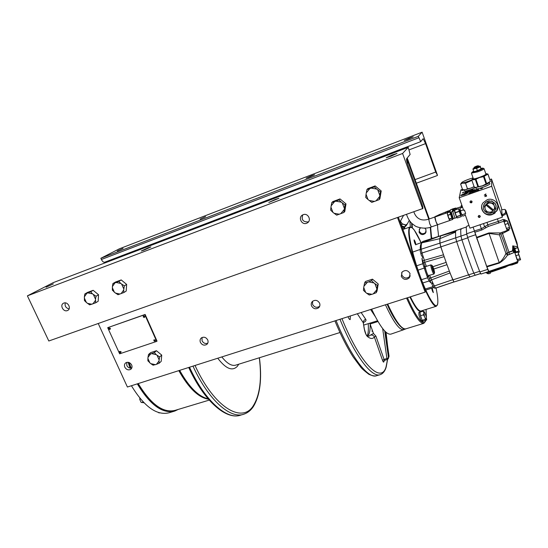 <?xml version="1.0" encoding="UTF-8"?>
<svg xmlns="http://www.w3.org/2000/svg" width="548" height="548" viewBox="0 0 548 548"><rect width="100%" height="100%" fill="white"/><g stroke="black" fill="none" stroke-linecap="round" stroke-linejoin="round"><path stroke-width="0.82" d="M414.062 239.935L414.11 239.873C415.048 241.079 415.631 242.723 415.857 244.805L415.809 244.867C414.863 243.655 414.288 242.011 414.062 239.935M432.153 288.111L433.358 292.584C432.728 291.974 432.167 290.529 431.68 288.248M402.903 328.163C398.786 326.142 393.533 318.176 387.135 304.25C394.724 322.245 403.479 330.985 405.698 328.889M461.717 207.582L461.163 205.651L461.916 205.384M474.095 186.669L470.294 188.306L466.033 189.567L467.451 188.738L470.294 188.306M474.143 186.799L473.082 187.245M467.451 188.738L465.526 183.224L471.91 180.381M466.033 189.567L463.759 189.8M465.526 183.224L462.43 183.155L460.628 184.094L462.546 189.546L464.341 189.848M461.663 182.669L460.628 184.094M473.082 177.942C469.198 178.785 461.56 181.977 461.642 182.731L462.622 182.888C465.026 182.463 468.067 181.47 471.746 179.908L475.369 179.532L479.569 177.504L483.521 176.661L487.939 174.127L486.603 173.73M471.568 173.079L477.671 171.88C482.089 170.209 484.213 169.113 484.035 168.599M480.904 169.154L480.514 169.27M473.623 171.134L471.951 172.305L477.418 170.997C481.562 169.421 483.377 168.455 482.857 168.106L481.007 168.414M473.897 171.551L475.643 171.319L481.062 169.003M479.171 170.044L477.329 170.49L476.602 168.394L474.698 168.599L480.206 166.188L481.089 168.928M473.91 171.517L475.568 171.339M484.096 168.791L485.898 174.017C486.083 174.565 483.973 175.668 479.562 177.326C476.233 178.484 474.178 178.984 473.383 178.819L473.314 178.621M473.212 178.326L472.554 178.949C472.876 179.429 475.212 178.922 479.548 177.436C485.151 175.298 487.391 174.045 486.268 173.689L485.795 173.723M472.575 178.895L471.746 179.922L474.253 187.121L475.815 187.478L477.89 186.799L475.369 179.532M483.521 176.661L486.042 183.964L482.445 185.813L477.89 186.799M478.507 186.635L475.979 179.36M487.939 174.127L490.433 181.381L486.042 183.964M486.665 183.69L484.151 176.388M487.939 174.024L490.433 181.381M475.822 187.478L482.507 185.936C486.508 184.464 488.816 183.327 489.426 182.518M465.396 215.241L462.738 216.159L461.012 212.925L459.93 208.206L462.587 207.281M460.512 210.857L463.485 209.829M464.896 213.823L461.923 214.85M465.512 213.049L465.588 213.487M463.601 194.739L463.409 194.191L462.08 194.958L463.033 194.937L466.649 193.389L465.69 193.41L465.841 193.848M463.409 194.191L465.69 193.41M465.69 194.143L467.403 192.944L463.046 194.204L461.19 195.335L465.69 194.143M407.13 158.071L407.596 164.195M412.062 223.598L412.391 227.927M403.623 329.745L391.114 334.061C386.614 335.342 380.127 327.053 371.647 309.182M480.164 216.405L479.205 217.207L478.274 216.337M468.841 190.32L466.06 191.807L468.711 191.204M468.718 191.238L471.506 189.752L468.855 190.355M468.807 190.54L469.944 190.451L467.574 191.286L468.807 190.54L468.93 190.896M469.65 193.567L469.376 192.8M470.533 191.848L470.068 192.403C471.739 192.334 473.965 191.601 476.746 190.211M476.76 190.245L477.219 189.697C475.541 189.772 473.321 190.499 470.547 191.882M473.657 190.807L472.41 191.567L474.828 190.718L473.657 190.807M502.338 217.186L501.53 208.226L491.508 179.018L491.714 186.265L502.338 217.186L469.951 228.16L464.868 213.741L465.663 213.467L464.464 210.076L463.67 210.35L459.21 197.725L460.854 189.916L462.471 189.341M491.714 186.265L459.21 197.725M485.905 193.937L484.274 195.156L486.364 195.252L484.685 195.013L485.905 193.937M478.87 215.48C477.781 216.59 478.007 217.248 479.555 217.446C480.651 216.33 480.425 215.679 478.87 215.48M470.705 200.876C469.615 202 469.841 202.657 471.396 202.849C472.492 201.726 472.26 201.068 470.705 200.876M492.289 214.535C485.268 217.296 478.479 208.747 483.021 202.856L487.165 199.739C493.926 197.04 500.749 204.959 496.81 210.905L492.289 214.535M486.651 196.095L486.323 195.739L484.795 196.574L486.651 196.095M489.857 179.607L491.508 179.018M484.829 196.602L486.631 196.033M482.007 188.252L480.623 188.642L482.007 188.252M462.916 192.499L464.129 191.964L462.916 192.499M467.088 191.033L466.266 191.252C465.005 191.793 464.951 191.91 466.101 191.615M474.041 189.807C472.719 190.375 472.712 190.478 473.999 190.129C475.322 189.553 475.328 189.45 474.041 189.807M470.437 193.458L470.068 192.403C467.492 194.019 468.718 194.04 473.746 192.478C477.424 191.101 479.178 190.163 479 189.649L477.274 189.8L477.616 190.848M464.54 190.697C464.546 191.341 466.718 190.93 471.054 189.471L475.815 187.498L476.287 188.834M476.191 188.56C476.212 189.231 478.473 188.813 482.98 187.3C487.857 185.471 490.131 184.251 489.796 183.642M471.547 189.779L473.116 189.615C473.246 190.026 471.821 190.786 468.835 191.903L464.766 192.828L466.04 191.793M464.471 193.554C459.553 195.684 459.477 196.095 464.252 194.793C469.184 192.656 469.259 192.245 464.471 193.554M462.676 189.587C460.984 190.574 461.512 190.683 464.259 189.903M462.327 192.903L464.06 192.204L462.327 192.903M482.432 188.265L480.651 188.896L482.432 188.265M478.404 190.409L477.52 190.574M469.561 193.622L470.342 193.177M486.966 204.527L486.603 205.425M481.596 206.897C482.432 212.946 485.994 215.419 492.282 214.309L496.796 210.679L497.899 206.301M472.006 201.87L470.465 202.431L470.115 201.691M495.591 209.083L494.659 210.809M494.789 210.898L493.104 212.364L490.912 213.227L488.679 213.302L486.473 212.59L484.775 211.247L483.507 208.939L483.315 206.692L483.918 204.603M484.11 204.692L484.158 204.157M484.377 203.815L484.754 203.459M485.418 202.63L484.548 203.938M485.302 202.739L486.042 202.185M486.014 202.157L485.74 202.63M486.357 201.931L486.823 201.698M486.809 201.678L486.46 202.109M487.179 201.5L488.049 200.972L487.254 201.691M488.049 201.178L488.953 200.774L488.097 201.383M488.953 200.986L489.467 200.924M491.261 201.26L491.296 200.849L491.693 201.15L491.261 201.26L488.974 201.191M491.693 201.15L492.111 201.506L492.179 201.102L492.111 201.506M492.179 201.308L495.036 203.424M495.262 203.746L495.515 204.178M495.687 204.527L495.666 205.068M495.988 205.363L496.104 205.843M496.166 206.226L495.988 206.747L495.947 206.254M495.988 206.747L495.94 208.48M495.721 209.343L496.015 208.493M487.117 203.705L488.042 202.589L489.398 202.918L486.631 204.068L485.364 205.651L484.877 207.925L484.453 206.24L488.042 202.253L493.337 203.164L495.029 208.069L494.118 209.528L494.611 207.254L493.337 203.164M493.392 209.87L492.768 210.555M489.467 200.931L489.878 200.911M494.652 203.089L494.865 203.555M495.159 203.808L495.324 204.281M495.817 205.404L495.892 205.897M484.446 206.596L485.364 205.651M486.631 204.246L493.632 210.069L494.118 209.528M489.398 202.918L493.351 203.507M492.357 211.473L491.44 212.398L490.076 212.254L492.357 211.473L493.529 209.987M494.611 207.254L495.043 208.418M487.494 211.802L486.172 211.501L485.706 210.316L487.494 211.802L490.076 212.254M492.912 210.864L485.912 205.041M484.877 207.925L485.706 210.316M485.918 204.863L492.905 210.672M462.841 189.629L462.231 190.142L464.135 189.855M405.178 226.728L403.492 228.18L402.355 228.071M404.712 227.619L404.013 229.091M452.737 211.453L454.97 218.104L456.895 217.604M454.97 218.104L453.593 218.577L452.922 217.453L451.34 211.939L454.463 210.679M452.703 217.398L451.299 212.227M453.374 218.378L452.716 217.426C451.353 213.761 450.888 211.932 451.34 211.939L451.346 211.932M455.114 213.241L456.176 216.227M454.552 210.631L454.998 213.282M456.874 217.467L456.607 216.727L460.594 215.35L461.375 216.583L457.402 217.953L456.84 217.09M456.224 216.248L456.827 217.638M454.95 212.693L454.703 211.453L454.847 212.768M454.977 212.638L455.148 213.206L454.977 212.638M434.982 217.015L435.975 221.673L437.592 224.714M419.96 312.202L420.165 314.744L422.138 320.327L420.946 320.69L418.973 315.114L418.898 312.429L420.083 312.065M419.994 312.429L420.419 315.477M425.227 318.066L423.481 314.805L420.453 315.744L422.152 320.292L425.18 319.361L425.227 318.066L426.529 319.909L423.337 321.217L422.138 320.327M420.583 316.086L422.029 319.95M420.083 313.915L420.248 314.271M423.063 321.381L421.898 321.738L421.337 321.327L423.241 321.135M422.529 320.957L423.248 321.149M448.134 212.343L450.175 210.425L448.942 212.062M450.134 210.884L449.846 211.747M439.969 214.337L438.208 215.891M426.625 320.046L426.337 317.093M425.947 319.45L425.18 319.361M426.015 315.895L424.316 311.812L422.967 311.23L419.953 312.168L420.453 315.744M422.967 311.23L423.57 311.983L424.385 315.812M423.481 314.805L423.823 313.757M424.782 312.648L425.036 313.196M429.687 275.425L431.564 279.85L449.99 272.966L453.888 281.898M449.449 271.301L449.99 272.966M469.883 276.987L454.039 281.987L452.84 279.891C448.723 269.794 444.729 258.779 440.88 246.853L439.976 243.141L439.886 238.675L455.463 232.188M461.485 228.667L460.676 230.016L460.937 236.078L461.916 239.798C465.827 251.827 469.787 262.951 473.801 273.185L475.26 275.274M439.886 238.675L440.626 235.941L455.587 231.523M440.626 235.941L441.209 235.551M441.161 235.565L421.713 242.88C421.254 244.182 421.076 246.299 421.172 249.224L422.022 252.998L440.811 246.943L444.065 256.43M423.056 241.367L421.713 242.88L439.797 238.668L439.886 243.141L440.811 246.943M440.53 235.962L439.797 238.668M421.35 242.627L420.206 247.354M422.022 252.998L420.796 253.519L421.604 256.032L423.145 256.615L422.001 253.005M444.14 256.642L424.734 262.266L424.371 260.279L443.414 254.813M425.426 267.068L424.364 266.301C423.741 267.917 427.748 278.747 428.173 276.637L428.146 275.425M425.138 266.705L422.727 260.882L424.371 260.279L423.145 256.615L421.953 258.581L422.782 263.725L427.57 277.781L429.139 280.987L430.913 282.919L428.385 275.706M430.112 280.946L431.564 279.85L432.858 283.035L430.913 282.919M432.852 283.035L431.92 284.022M453.902 281.905L435.461 288.132L432.879 283.028M517.737 261.026L518.12 261.499L517.422 263.047L509.962 265.328M507.866 265.999L490.796 272.178L489.323 271.411L490.344 273.26L490.2 272M516.36 262.526L517.038 262.43M517.079 263.191L516.463 262.793L517.531 261.588M516.1 252.594L514.778 248.785M516.216 252.553L514.825 248.765M517.422 247.34L518.853 251.039L515.935 251.977M517.62 246.607L519.36 252.107L518.182 252.484M518.853 251.039L519.36 252.107M479.836 236.188L480.021 236.695M489.357 265.725L489.337 266.136M489.309 266.143L489.268 265.759M516.928 261.793L516.23 262.259L516.901 262.54M511.709 265.026L513.668 264.157L508.154 265.677L503.393 267.561L506.078 266.951M505.331 266.691L511.907 264.479M509.38 265.266L507.078 266.047M490.803 272.171L505.948 266.999M489.46 271.404L516.23 262.259L488.85 271.411L486.898 266.876L499.365 263.067L499.214 262.602L486.713 266.369L476.418 237.113M489.323 271.411L488.85 271.411M477.103 239.442L476.698 237.914L489.042 233.421L488.864 232.941L500.331 232.934L499.755 233.715L500.817 234.099C503.742 241.017 505.914 247.306 507.338 252.971L507.845 254.669L507.325 255.306L514.682 252.286L517.655 260.677M507.325 255.306C505.592 258.183 502.941 260.766 499.365 263.067M517.792 261.499L516.106 262.067M514.709 252.238L515.099 252.916M518.744 254.779L520.6 259.738L517.579 260.704L517.038 259.636L514.921 252.971L517.949 251.998L518.744 254.779L515.709 255.752M520.073 258.663L517.038 259.636M520.6 259.738L517.949 251.998M513.428 246.792L513.497 247.162M513.901 250.278L514.435 252.423M513.408 249.806L514.531 247.943L512.729 245.853L513.257 249.456L513.942 250.642M514.414 252.429L513.408 250.751L505.948 253.525L499.481 234.852L489.042 233.421L499.214 262.602C501.591 261.019 503.831 257.992 505.948 253.525L506.695 254.402L507.845 254.669M512.661 250.847L512.729 245.853C516.134 246.621 517.744 246.696 517.559 246.073L506.277 213.124C506.256 213.761 504.907 214.693 502.228 215.912M497.42 218.851L498.317 221.419L503.208 219.488L503.996 221.166L488.295 226.447L481.774 230.009L481.377 228.735L487.809 224.776L498.317 221.419L498.81 223.105M504.804 221.645L504.201 220.255L505.496 220.255L503.208 219.488M505.496 220.255L507.016 220.899M507.558 221.461L509.14 225.851M508.743 229.091L509.119 230.133L502.489 233.503L508.893 252.073M517.024 242.874L505.975 210.583L506.277 213.124L505.578 212.302C505.564 212.877 504.42 213.734 502.132 214.871M505.578 212.302L505.29 209.768L504.845 209.432L501.667 209.679M505.975 210.583L505.29 209.768M517.148 243.483L517.559 246.073M517.49 247.169L516.367 248.258L514.531 247.943L514.969 248.71L516.312 248.278M504.955 220.207L504.756 219.618M505.03 220.214L504.845 219.673M488.953 271.561L480.925 274.041L479.856 271.918C475.753 261.362 471.684 249.867 467.636 237.421L466.656 233.756L466.238 227.468L466.93 226.16M486.912 266.876L486.131 265.081M466.656 233.756L474.506 231.112L487.706 269.404L488.741 271.548L489.241 271.39M476.582 237.353L476.739 237.894M488.864 232.941L476.513 237.38L476.698 237.914M476.513 237.38L473.123 227.084M495.207 212.843L493.563 213.987M503.831 221.228L507.16 230.496L509.119 230.133L508.482 229.174M503.872 220.652L504.393 221.782M507.023 229.66L507.249 230.475M508.023 223.502L509.955 228.687L506.921 229.694L504.975 224.522L504.222 221.844L507.256 220.817L508.023 223.502L504.975 224.522M500.817 234.099L502.489 233.503L502.002 232.338L507.153 230.503M508.448 229.461L508.167 229.961M507.66 230.352L507.441 229.523M499.755 233.715L499.481 234.852M485.987 227.557L484.48 226.427L483.487 223.57M509.373 227.454L506.331 228.468M509.955 228.687L507.256 220.817M486.782 266.349L487.001 266.849M486.131 272.459L487.946 272.664L487.645 271.979M470.047 276.939L468.547 274.863C464.505 264.663 460.539 253.566 456.642 241.565L455.683 237.853L455.532 231.763L456.381 230.4M432.427 267.568L432.947 267.397L432.283 266.588L432.557 268.404L433.495 271.02L434.153 271.815L433.879 270L433.208 270.219M432.947 267.397L433.879 270M434.221 272.856L434.585 272.815C434.317 270.342 433.53 267.924 432.221 265.561L432.139 265.472C431.029 264.259 433.105 271.657 434.221 272.856M431.968 265.383L430.927 264.876C430.159 264.931 432.495 272.63 433.653 273.842L433.975 274.034L434.475 273.027M433.954 274.041L428.276 275.589C427.091 274.39 424.769 266.705 425.563 266.643L425.584 266.636M384.333 360.474L383.826 361.94C383.552 362.42 383.114 361.885 382.518 360.317L374.353 336.999C373.551 335.369 372.236 334.746 370.4 335.123L373.489 333.492L375.921 336.136L374.353 336.999C372.75 339.123 370.414 338.945 367.331 336.458C365.968 334.979 364.927 332.369 364.201 328.615L363.283 322.779L364.331 328.786M350.316 315.977L350.179 319.594C349.528 319.662 348.809 318.696 348.014 316.717M384.58 360.365L383.963 360.796L383.826 361.94M382.525 360.324L384.066 359.433L384.593 360.358L387.532 359.344L388.505 357.823L384.717 330.992M375.921 336.136L384.066 359.433L386.902 358.454L387.532 359.344M373.489 333.492L369.784 323.19M357.323 313.751L363.283 322.779C363.228 321.142 364.036 319.977 365.708 319.292C366.489 320.409 365.742 321.477 363.468 322.491M372.736 331.334L372.037 331.3L372.688 331.191M366.05 334.595L364.201 328.615M198.212 393.944C191.601 388.943 185.382 381.1 179.545 370.4M369.825 188.594L366.948 189.56L366.276 192.91L366.05 194.3L368.03 199.554L371.777 202.383L379.12 199.678L379.901 198.684L381.203 190.964L380.428 191.903L376.695 189.067L371.147 188.108L369.825 188.594L366.276 192.91M380.428 191.903L379.12 199.678M368.03 199.554L365.721 197.444L366.05 194.3M366.927 189.587L367.811 188.635L375.133 185.923L374.325 186.827L376.695 189.067M375.133 185.923L381.203 190.964M374.325 186.827L371.147 188.108M275.247 199.458L278.911 198.287L268.808 202.452L275.247 199.458M408.239 147.316L53.272 282.617L27.4 295.858L402.595 153.467L408.239 147.316L410.123 154.454L406.582 158.742C406.301 159.674 406.904 162.27 408.383 166.524L421.433 202.479C422.529 205.616 423.001 207.63 422.857 208.521L48.813 341L27.4 295.858M392.279 154.92L397.04 153.406L390.957 156.235L386.224 157.742L392.279 154.92M148.172 247.812L150.885 246.943L143.953 250.141L141.254 251.005L148.172 247.812M53.375 283.891L46.08 287.227L53.375 283.891M302.777 214.857C301.229 219.693 302.996 222.05 308.079 221.926L308.634 221.68M65.281 302.886C64.602 306.037 65.876 308.051 69.096 308.921M402.595 153.467L422.714 208.843M303.181 214.679C307.935 212.665 311.874 220.303 307.414 222.865L306.572 223.283C301.77 225.29 297.872 217.535 302.448 215.035L303.181 214.679M63.835 303.071C67.836 301.366 71.644 308.634 67.705 310.442L67.342 310.6C63.328 312.291 59.54 304.983 63.52 303.208L63.835 303.071M200.095 219.145L205.603 216.666L200.095 219.145M100.853 258.279L418.309 136.329L422.111 132.178L119.3 248.84L100.853 258.279L101.401 259.485C102.455 261.554 103.565 262.465 104.743 262.211L104.832 262.17M117.272 250.998L123.026 248.415L117.272 250.998M309.387 177.114L306.14 178.196L311.312 175.853L314.579 174.764L309.387 177.114M408.315 139.062L404.287 140.404L409.212 138.178L413.26 136.829L408.315 139.062M409.144 149.851L425.563 143.61L423.193 138.671L420.706 141.651L418.309 136.329M119.985 257.19L119.443 256.601M425.563 143.61L435.701 172.045L437.482 175.292L422.111 132.178M334.547 201.643L331.793 202.575L332.896 201.561L340.013 198.924L338.959 199.91L341.253 202.13L335.835 201.171L334.547 201.643L331.15 205.856L331.793 202.568M330.944 207.226L332.937 212.384L330.622 210.09L331.15 205.856M332.937 212.384L336.671 215.159L343.802 212.528L344.98 204.911L341.253 202.13M343.802 212.528L344.815 211.46L345.987 203.89L344.98 204.911M340.013 198.924L345.987 203.89M338.959 199.91L335.835 201.171M398.417 217.433L425.543 290.687L425.145 292.132L127.403 387.018L98.243 323.526M397.581 217.727L425.145 292.132M312.586 301.277L312.586 304.421C314.436 307.442 316.792 308.058 319.669 306.277M202.061 337.5L202.048 340.774C203.424 343.185 205.329 343.993 207.761 343.199M126.746 362.372L126.821 365.516C127.985 367.598 129.629 368.448 131.753 368.078M401.663 272.616L401.842 275.062C404.013 278.473 406.671 278.939 409.822 276.445L410.247 275.822M311.531 305.894C310.915 304.133 311.237 302.619 312.504 301.352C315.395 299.564 317.765 300.188 319.621 303.236C320.224 304.955 319.922 306.448 318.71 307.709C315.812 309.565 313.422 308.962 311.531 305.894M200.41 342.384C199.725 340.555 200.061 339.054 201.411 337.883C203.972 336.561 206.082 337.26 207.74 339.979C208.411 341.788 208.089 343.274 206.774 344.439C204.212 345.802 202.089 345.117 200.41 342.384M124.821 367.208C124.101 365.372 124.417 363.906 125.766 362.817C128.122 361.714 130.088 362.427 131.657 364.968C132.363 366.783 132.054 368.242 130.739 369.325C128.376 370.469 126.403 369.756 124.821 367.208M401.3 276.411L402.081 272.048C405.253 269.643 407.904 270.143 410.034 273.541L409.329 277.802C406.157 280.309 403.486 279.843 401.3 276.411M407.198 157.988L429.296 218.953M407.26 159.804L428.783 219.138M419.302 229.249L419.398 231.352C421.117 234.092 423.248 234.441 425.775 232.386L426.186 231.77M424.871 228.18L426.049 229.797L425.467 233.249C422.919 235.311 420.782 234.962 419.056 232.208L419.706 228.674L420.652 227.893M109.278 328.903L108.833 329.04L108.908 327.992L110.429 328.314L109.949 329.554L108.894 329.04M156.707 341.39L157.023 341.123L145.131 314.449L144.802 314.689L156.707 341.39L119.649 353.823L107.689 327.677L145.131 314.449M144.802 314.689L107.689 327.677M154.399 340.685L153.906 340.808L153.94 339.808L155.536 340.075L155.057 341.315L153.961 340.815M143.761 316.867L143.275 317.018L143.336 315.984L144.912 316.271L144.391 317.545L143.323 317.018M114.991 282.864L112.936 283.556L115.375 282.09L121.218 279.925L118.861 281.336L120.704 283.432L116.046 282.473L114.991 282.864L112.415 286.494L112.867 283.659M112.34 287.693L114.409 292.269L112.361 289.967L112.415 286.494M114.409 292.269L117.984 294.721L123.889 292.529L123.67 290.05L124.328 285.857L120.704 283.432M123.889 292.529L126.204 291.057L126.65 284.419L124.328 285.857M121.218 279.925L126.65 284.419M118.861 281.336L116.046 282.473M86.865 293.269L84.892 293.934L87.481 292.42L93.174 290.31L90.667 291.769L92.454 293.851L87.892 292.885L86.865 293.269L84.385 296.824L84.81 294.05M84.44 300.359L84.385 296.824M84.33 298.002L86.399 302.503L89.66 304.859L95.708 302.784L95.496 299.181L96.064 296.228L92.454 293.851M86.399 302.503L84.584 300.674M95.708 302.784L98.174 301.263L98.53 294.742L96.064 296.228M93.174 290.31L98.53 294.742M90.667 291.769L87.892 292.885M119.95 352.268L119.498 352.385L119.553 351.364L121.087 351.665L120.649 352.871L119.519 352.419M174.106 411.26L169.202 412.733C156.899 415.864 144.309 406.863 131.431 385.737M128.116 362.283L130.109 368.14M137.315 383.86C150.159 405.068 162.66 414.13 174.826 411.041L178.169 409.445M143.925 402.773L141.117 402.355L139.836 399.629L139.815 398.184M140.507 399.019L139.98 399.184M141.514 402.527L143.186 402.013M159.228 412.932L159.584 412.829M159.132 412.945L158.249 412.425M512.757 250.82L514.065 252.56L509.428 254.279L508.804 252.101L512.757 250.82M460.916 212.631L460.539 212.761M460.608 212.973L460.984 212.843M459.477 210.014L460.067 209.816M461.443 206.623L455.265 208.665L455.114 209.911M461.231 206.541L461.532 207.644M453.737 211.001L453.95 209.247L455.265 208.665M476.219 166.236L474.205 167.229L476.164 166.75L478.109 165.729L476.219 166.236M478.178 165.756L478.63 165.955L476.287 167.188L473.999 167.661M477.329 170.49L475.726 171.291M475.931 167.311L472.958 168.832L474.698 168.599L473.034 169.421L473.76 171.51M476.602 168.394L480.24 166.811L479.938 166.147L476.89 166.962M476.582 167.222C473.499 168.537 473.472 168.75 476.52 167.846C479.61 166.524 479.63 166.311 476.582 167.222M481.089 168.942L479.336 169.976M480.24 166.811L480.959 168.907M476.863 167.715L477.137 167.03M476.171 167.373L476.719 167.298M472.958 168.839L473.034 169.421M479.192 217.494C477.829 216.796 477.842 216.111 479.24 215.433C480.603 216.124 480.589 216.809 479.192 217.494M479.24 215.542C477.993 216.159 477.979 216.768 479.192 217.378C480.438 216.768 480.452 216.152 479.24 215.542M486.336 195.184L484.35 195.088M485.884 193.889L484.754 194.944M474.26 190.026C472.849 190.478 472.691 190.437 473.78 189.903C475.191 189.45 475.349 189.492 474.26 190.026M473.801 189.909C472.835 190.389 472.979 190.423 474.239 190.019C475.205 189.546 475.061 189.505 473.801 189.909M466.101 191.608C465.081 191.896 465.005 191.827 465.896 191.396L467.081 191.033M466.992 191.074L465.93 191.403C465.142 191.786 465.204 191.848 466.136 191.581M471.753 201.068C472.321 202.459 471.855 202.986 470.348 202.664C469.78 201.267 470.246 200.739 471.753 201.068M470.424 202.575C471.773 202.863 472.191 202.383 471.677 201.15C470.328 200.869 469.91 201.342 470.424 202.575M403.397 215.672L400.602 220.865L400.636 221.782M402.479 224.07L403.129 224.269M405.465 225.016L405.034 224.879M404.657 226.899L406.972 224.447L406.363 225.495M405.794 225.064L404.63 226.913L401.554 225.913M404.294 228.996L404.506 228.352M452.826 219.378L449.929 220.447L449.155 219.385L452.004 218.125L448.97 218.967L447.175 212.877L450.155 211.85L447.346 212.631M447.894 215.357L450.668 214.364L451.805 218.227M449.846 220.495L437.537 224.735L436.694 223.454C435.379 220.221 434.79 218.077 434.913 217.035L434.927 217.029M451.203 214.2C450.504 213.076 450.696 214.008 451.778 217.001C452.47 218.111 452.285 217.179 451.203 214.2M459.149 209.576L458.594 208.699L459.142 211.254L460.676 215.343M460.56 214.432L459.361 210.891M459.751 210.61L461.121 215.556L459.128 209.672L459.751 210.61M460.532 215.213L456.546 216.59L455.203 212.823L454.621 210.083L458.594 208.699M456.82 217.405L456.361 216.659L456.82 217.405M461.354 216.556L461.169 215.597M422.515 320.573L421.248 321.251L421.159 320.628M445.723 213.275L445.873 212.001L447.675 211.323L446.058 211.912M446.449 211.74L446.051 211.85M438.242 215.878L439.715 214.453M450.031 211.734L450.333 209.932L455.813 208.041M452.922 211.37C452.99 209.843 453.662 208.987 454.936 208.809M453.908 209.589L453.018 211.329M514.688 252.258L514.058 249.306M514.449 248.963L515.736 252.71M515.49 252.149L515.031 250.806L515.49 252.149M376.839 288.728L377.483 285.522L373.9 282.926L368.605 281.891L367.338 282.309L363.954 286.2L363.735 287.488L365.632 292.392L366.674 293.255L371.948 294.297L373.215 293.886L376.62 290.015L376.839 288.728L374.955 283.796M365.632 292.392L363.44 290.33L363.735 287.488M371.948 294.297L369.263 295.023L366.674 293.255M376.229 292.694L373.215 293.886M376.62 290.015L376.236 292.673L377.003 291.091L378.236 283.98L377.483 285.522M367.338 282.309L364.584 283.015L365.434 281.487L372.435 279.165L371.64 280.672L373.9 282.926M372.435 279.165L378.236 283.98M368.605 281.891L371.64 280.672M364.584 283.015L363.954 286.2M159.119 359.837L159.687 356.933L156.194 354.652L151.618 353.631L150.577 353.981L147.987 357.358L147.898 358.488L149.871 362.858L150.816 363.646L155.372 364.667L156.42 364.331L159.023 360.968L159.119 359.837L157.153 355.44M149.871 362.858L147.871 360.611L147.898 358.488M155.372 364.667L152.988 365.132L150.816 363.646M159.023 360.968L159.16 363.235L156.42 364.331M159.16 363.235L161.194 361.358L161.722 355.09L159.687 356.933M150.577 353.981L148.508 354.508L150.652 352.631L156.44 350.72L154.365 352.535L156.194 354.652M156.44 350.72L161.722 355.09M151.618 353.631L154.365 352.535M148.515 354.494L147.987 357.358M415.028 262.3C409.644 243.922 407.698 232.434 409.192 227.838L409.897 227.043C412.356 227.105 413.925 229.66 414.288 230.112L421.131 242.709C415.439 230.359 411.623 225.475 409.692 228.071C407.479 232.174 412.514 255.58 420.487 277.021C428.433 298.537 436.461 310.606 437.647 303.955C438.188 300.955 437.653 295.639 436.044 288.008C437.64 295.502 438.181 300.845 437.667 304.03M436.187 306.284L421.193 310.956C418.912 311.586 415.302 306.88 410.37 296.845M425.522 290.646C430.591 301.585 434.194 306.784 436.345 306.236L437.619 304.256M421.672 310.805C419.597 313.285 415.672 308.682 409.904 296.989M426.371 317.217L426.07 309.435L426.399 317.319M407.452 297.769C413.082 310.511 417.754 318.422 421.474 321.491M421.802 321.745C423.748 323.073 425.09 322.649 425.823 320.45M423.625 323.402L405.89 328.827C401.821 329.745 395.752 321.491 387.689 304.072M406.554 298.057C414.452 315.689 420.22 324.115 423.857 323.327L425.94 320.416M410.336 226.941L409.904 221.248M411.569 223.132L411.897 227.53M406.767 158.516L407.048 162.311M385.436 304.791C393.67 322.512 399.848 330.786 403.972 329.622L404.986 328.992M493.789 204.856L491.988 203.363M401.869 226.756L404.013 227.228L405.362 226.386M401.739 226.413L404.52 226.879M454.641 210.953L454.532 210.514M406.575 214.549C407.822 218.296 409.616 221.289 411.973 223.516L414.699 225.605C416.014 227.03 424.981 229.728 431.345 226.906L429.742 223.831L428.714 219.159C419.145 222.173 415.281 216.104 413.891 211.966M448.106 212.357L449.559 210.699M434.852 217.022L436.085 216.035M431.07 235.291L431.577 237.517L430.618 227.146M431.577 238.647L431.577 237.517L432.495 238.353M438.427 236.448L438.407 234.729C438.181 230.92 437.633 230.126 437.564 224.755M426.529 319.909L426.687 319.237M426.426 317.463L425.871 315.429M423.734 311.326L423.57 311.983M449.36 271.068L429.269 278.425M433.763 269.02L446.99 264.691M439.976 243.141L460.937 236.078M454.039 281.987L474.911 275.329M452.84 279.891L473.801 273.185M440.88 246.853L461.916 239.798M420.528 244.894L420.165 250.231L421.172 249.224L439.886 243.141M421.604 256.032L420.179 250.84M446.147 262.369L432.879 266.725M426.447 266.355L424.734 262.266L423.652 263.17M422.727 260.882L421.953 258.581M429.139 280.987L422.768 282.946M433.057 286.652L425.31 288.988M452.682 279.74L434.16 286.029L432.728 285.946M431.831 283.83L432.632 285.72M434.331 288.07L436.057 288.008L453.95 281.953M420.152 249.456L412.651 252.094M416.617 265.801L422.782 263.725M424.022 268.143L418.049 270.143M427.57 277.781L421.481 279.665M424.625 268.815L425.597 268.499M518.045 261.245L517.839 260.622M516.853 262.369L516.73 261.985M487.946 272.664L489.686 272.116M490.337 273.26L488.611 273.808L487.939 272.671M489.604 271.685L516.367 262.547M516.463 262.793L489.809 271.883M513.777 250.963L513.257 249.456L512.387 250.073M486.98 222.385L488.295 226.447M500.331 232.934L502.002 232.338M481.774 230.009L474.876 232.215M474.486 230.948L481.377 228.735L479.986 224.755M480.925 274.041L488.741 271.548M479.856 271.918L487.706 269.404M467.636 237.421L475.513 234.777M480.562 273.527L469.677 277M479.623 271.315L468.547 274.863M467.766 237.839L456.642 241.565M466.725 234.133L455.683 237.853M486.816 272.651L487.425 273.678M487.35 272.76L487.199 272.123M386.004 332.239L387.484 345.089M387.511 359.351L386.087 366.728C381.408 384.264 360.632 364.913 341.959 318.641M370.167 323.998L377.976 321.525M389.018 356.056L388.505 357.823L386.902 358.454L382.668 328.588M370.606 309.517L375.168 316.429M365.708 319.292L361.139 312.531M339.972 332.526L235.928 365.091C231.831 366.345 227.132 363.625 221.824 356.926M370.4 335.123L368.859 336.191M367.866 335.945L368.873 334.287C369.859 331.965 370.284 328.519 370.153 323.957M372.277 330.012L372.037 331.3M367.331 336.458L366.153 334.67M379.771 374.777L376.668 375.675C368.366 379.394 350.96 357.351 336.047 320.532M339.979 319.272C354.885 356.173 372.147 378.305 380.298 374.62C382.86 373.674 384.751 371.414 385.963 367.845M389.032 356.077L385.621 331.896L389.039 356.221L388.511 358.104M387.594 359.255L388.313 358.707M217.755 358.228C225.872 368.852 232.427 371.523 237.421 366.228L238.729 364.215M259.32 357.769C261.923 378.921 259.958 394.841 253.429 405.52C242.531 423.933 214.405 408.157 195.026 365.468M192.978 366.119C208.439 400.191 230.503 419.275 243.867 414.185C247.593 412.939 250.717 410.466 253.238 406.774M243.017 414.432L240.641 415.124C227.16 420.241 204.993 401.225 189.519 367.222M208.13 398.841C198.513 396.588 189.026 387.094 179.676 370.359M131.143 368.188L129.198 362.577M209.226 400.102L175.257 410.322C163.27 413.377 150.926 404.458 138.233 383.566M178.806 370.64C188.642 388.121 198.513 397.636 208.432 399.191M379.764 195.266L377.791 189.978M375.955 200.952L379.524 196.664M369.119 200.458L374.633 201.431M418.823 137.767L101.401 259.485M435.701 172.045L415.042 179.621M344.322 208.219L342.336 203.034M340.685 213.782L344.11 209.589M334.013 213.275L339.404 214.247M123.752 288.851L121.69 284.248M121.081 293.66L123.67 290.05M115.381 293.077L120.019 294.05M95.496 299.181L93.427 294.653M92.934 303.9L95.434 300.359M87.365 303.304L91.906 304.27M456.621 209.384L456.32 208.254M400.102 221.988L400.396 221.447M402.143 223.913L401.355 225.365M401.437 225.584L402.287 224.016M405.657 225.077L404.684 226.851L401.54 225.858M400.547 221.145L400.821 220.467M402.116 223.639L400.567 221.461M405.534 224.886L402.547 223.94M409.26 220.358L407.328 223.899L405.958 224.858M450.668 214.364L452.819 219.337L450.977 213.09L450.155 211.85L450.668 214.364M447.339 212.665L449.901 211.775L450.415 214.289L447.839 215.179M447.778 215.638L448.97 218.967M447.175 212.877L447.62 215.104M449.155 219.385L449.86 220.488M451.867 218.364L452.689 219.577M452.031 216.59L451.093 213.96M458.608 208.713L454.628 210.096M454.621 210.131L458.601 208.747M459.142 211.254L455.155 212.645M455.203 212.823L459.197 211.432M445.736 212.254L445.264 213.432M448.024 211.049L446.072 211.829M449.12 210.925L447.675 211.323L447.524 212.556M447.401 211.316L447.23 212.747L434.913 217.035M449.983 210.514L447.497 211.192L449.983 210.507M450.237 210.062L452.634 208.994L452.326 211.596M456.073 208.343L452.908 209L452.614 211.494M409.897 227.043L402.883 229.489M461.642 182.731L461.026 183.422M464.635 190.964L464.245 189.855M483.055 168.195L483.884 168.572M471.951 172.305L471.431 173.367M473.383 178.819L471.506 173.421M472.554 178.949L471.746 179.867M489.891 183.916L489.419 182.539M476.219 187.539L475.815 187.478M478.281 216.302L479.199 217.22L480.027 216.775M466.355 192.656L466.06 191.807M471.828 190.663L471.54 189.848M474.493 189.909L473.623 190.231M466.471 191.355L465.848 191.67M470.129 201.65L470.458 202.431L471.828 202.246M453.586 218.584L452.716 217.433M437.551 224.769L431.345 226.906M434.906 217.001L428.7 219.166M439.455 214.535L433.742 217.412M431.242 238.757L430.242 227.262M426.351 317.134L426.002 315.84M424.83 312.723L424.419 311.949M461.306 228.721L460.012 229.16M456.183 230.475L441.037 235.606M440.948 235.626L422.878 241.421M421.405 242.648L422.905 241.415M415.884 244.593L421.364 242.62M426.214 289.892L433.728 287.632M435.852 288.077L435.119 288.207C433.578 287.666 432.776 286.905 432.721 285.933M517.127 263.177L511.599 265.068M513.647 247.059L513.825 248.367M514.956 248.717L513.962 249.374M505.256 209.672L505.599 209.994M468.999 225.454L466.793 226.208M475.102 275.322L480.582 273.575M456.224 230.448L466.321 227.023M488.611 273.808L485.644 272.616M430.927 264.876L425.563 266.643M377.531 320.765L363.749 325.08M366.804 335.26L368.825 336.198M363.262 322.279L363.427 323.025M368.263 323.669C368.544 329.238 368.29 333.095 367.496 335.239L367.352 335.643M334.91 320.888C340.897 335.362 347 347.411 353.213 357.036L360.79 367.222C361.783 368.571 364.461 370.921 368.825 374.291C372.174 375.757 374.654 376.257 376.25 375.805M386.032 332.266L387.566 345.685M387.607 359.317L386.162 367.27M259.416 357.734C262.122 379.024 260.122 395.279 253.416 406.506M188.718 367.482C204.123 401.129 226.221 420.343 240.641 415.124M208.158 398.875C198.424 396.67 188.868 387.183 179.497 370.414M175.257 410.322C162.982 413.377 150.536 404.493 137.911 383.669M130.773 368.201L128.78 362.427M307.414 222.865L308.442 221.94M420.7 141.658L104.743 262.211M437.352 175.531L416.336 183.203M319.635 306.353L318.71 307.709M207.377 343.829L206.774 344.439M131.171 368.948L130.739 369.325M409.822 276.445L409.329 277.802M425.775 232.386L425.467 233.249M108.84 329.06L109.956 329.554M108.819 329.026L108.922 327.985M153.892 340.794L155.07 341.315M153.906 340.808L153.947 339.801M143.35 315.97L143.275 317.018L144.405 317.539M112.361 289.967L112.628 290.556M84.378 300.208L84.673 300.845M119.512 352.398L119.567 351.357M139.836 399.629L139.74 398.978M474.205 167.229L473.945 167.763M404.787 226.886L406.39 225.481M407.143 224.255L405.958 224.899M401.568 225.947L404.63 226.913M405.362 224.94L402.643 224.091M401.985 223.639L400.554 221.515M448.928 218.275L448.182 216.193M460.601 215.309L461.121 215.556M458.895 210.124L459.128 209.672M439.469 214.563L448.045 211.042M450.312 209.946L452.71 208.877M455.751 208.035L452.744 208.863M147.871 360.611L148.124 361.166M153.358 365.215L152.988 365.132"/></g></svg>
